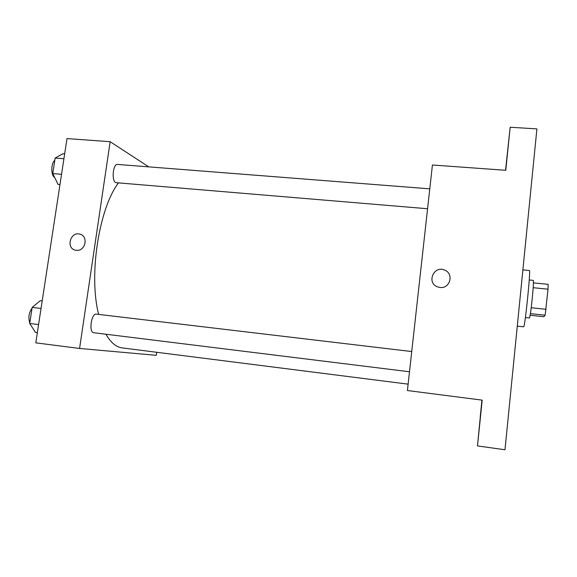 <?xml version="1.0" encoding="UTF-8"?>
<svg xmlns="http://www.w3.org/2000/svg" width="577" height="577" viewBox="0 0 577 577"><rect width="100%" height="100%" fill="white"/><g stroke="black" fill="none" stroke-linecap="round" stroke-linejoin="round"><path stroke-width="0.87" d="M533.184 287.707L548.02 289.185L548.143 284.346L533.429 282.889M548.02 289.185L545.164 315.201L543.794 316.715L530.126 315.258M531.208 307.736L546.08 309.294M530.393 313.636L545.164 315.201M529.246 279.982L533.271 280.379C533.646 281.244 533.343 286.906 532.362 297.357C531.071 309.806 530.09 316.686 529.405 317.985L525.387 317.552M517.28 326.171L523.685 326.806C525.113 326.33 530.934 268.81 529.39 270.505L522.877 269.877M505.546 170.287L510.176 127.243L536.906 128.895L504.983 449.757L477.496 445.92L481.925 400.099M510.176 127.243L505.762 170.302L432.425 165L407.412 390.535L482.192 400.135L477.496 445.92M439.984 287.461L437.604 286.892C426.136 282.961 433.861 264.944 444.766 270.159C454.2 273.743 450.002 288.962 439.984 287.461C450.002 288.962 454.2 273.743 444.766 270.159L444.766 270.159C433.861 264.951 426.136 282.961 437.604 286.892M479.768 423.54L481.002 411.314L479.768 423.54M480.201 417.279L481.24 407.066L480.201 417.279M507.623 151.939L506.13 166.255L507.623 151.939M408.119 384.145L122.237 347.909C116.143 347.145 110.705 342.587 105.93 334.234M98.653 314.407C88.533 275.698 98.811 208.924 118.335 183.039M427.579 208.744L115.746 182.657C111.318 180.767 113.042 163.551 117.564 164.431L429.786 188.845M409.49 371.768L93.755 332.727C88.533 332.525 91.289 313.022 96.366 314.133L411.733 351.544M148.751 166.868L110.157 141.697L79.583 348.458L156.302 355.324L156.72 352.28M79.583 348.458L35.788 342.839L67.004 138.581L110.157 141.697M76.308 250.317L75.378 250.158C65.655 248.211 70.437 231.254 79.878 234.154C88.793 236.051 85.36 251.673 76.308 250.317C85.367 251.673 88.793 236.051 79.878 234.154L79.878 234.154C70.437 231.254 65.655 248.211 75.378 250.158M42.2 300.92L40.267 300.696L32.182 307.411L29.708 323.481L35.421 332.345L37.361 332.59M32.182 307.411L41.046 308.464M29.708 323.481L38.58 324.577M29.795 322.932C28.1 317.646 28.85 312.741 32.052 308.219M64.653 153.958L62.742 153.814L55.154 158.048L52.767 173.583L58.053 184.438L59.972 184.597M55.154 158.048L63.924 158.733M52.767 173.583L61.544 174.304M54.649 177.456C50.812 175.502 50.899 163.125 54.801 160.356"/></g></svg>
